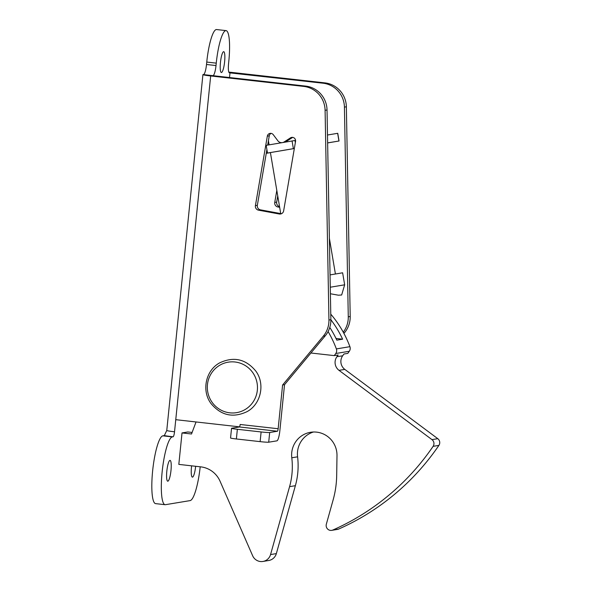 <?xml version="1.0" encoding="UTF-8"?>
<svg xmlns="http://www.w3.org/2000/svg" width="591" height="591" viewBox="0 0 591 591"><rect width="100%" height="100%" fill="white"/><g stroke="black" fill="none" stroke-linecap="round" stroke-linejoin="round"><path stroke-width="0.89" d="M223.597 51.683A10.475 2.032 -83.6 0 1 223.708 51.683A10.475 2.032 -83.6 0 1 224.587 62.033A10.475 2.032 -83.6 0 1 221.485 72.501A10.475 2.032 -83.6 0 1 221.366 72.508A10.475 2.032 -83.6 0 1 220.487 62.151A10.475 2.032 -83.6 0 1 223.597 51.683M169.964 460.389A10.475 2.032 -83.6 0 1 170.075 460.389A10.475 2.032 -83.6 0 1 170.954 470.739A10.475 2.032 -83.6 0 1 167.851 481.207A10.475 2.032 -83.6 0 1 167.733 481.207A10.475 2.032 -83.6 0 1 166.854 470.857A10.475 2.032 -83.6 0 1 169.964 460.389M195.643 466.284A10.475 2.032 -83.6 0 1 192.503 477.129A10.475 2.032 -83.6 0 1 192.385 477.129A10.475 2.032 -83.6 0 1 191.617 465.834M282.601 142.571A4.876 4.772 -99.4 0 0 284.345 141.81L290.469 137.873A3.413 3.339 80.6 0 1 295.559 141.367L283.643 210.854A3.901 3.819 80.6 0 1 279.225 213.994L258.518 210.167A3.901 3.819 80.6 0 1 255.415 205.631L267.331 136.144A3.413 3.339 80.6 0 1 273.271 134.689L277.637 140.481A4.876 4.772 -99.4 0 0 282.247 142.63M231.539 428.312A7.306 0.392 5.8 0 0 237.36 429.288L236.378 438.973A7.306 0.392 -174.2 0 1 230.549 437.99L231.539 428.312A7.306 0.392 5.8 0 1 231.679 428.246L239.414 426.968A2.438 0.473 96.4 0 0 240.145 424.471L278.154 428.741L282.594 385.007L323.307 336.153A24.364 23.869 80.6 0 0 328.943 320.019L325.094 110.318A24.364 23.869 80.6 0 0 303.678 86.404L210.677 75.958L174.53 431.785A4.876 0.946 -83.6 0 1 173.074 436.786L172.35 436.912A34.115 6.612 96.4 0 0 162.237 470.99A34.115 6.612 96.4 0 0 165.096 504.699A34.115 6.612 96.4 0 0 165.465 504.684L190.117 500.607A34.115 6.612 96.4 0 0 200.201 466.794M239.562 426.85L175.763 419.684M282.594 385.007L284.53 384.682L325.235 335.836A24.364 23.869 80.6 0 0 330.871 319.701L327.03 110A24.364 23.869 80.6 0 0 305.606 86.087L203.105 74.569A9.744 0.525 5.8 0 0 202.912 74.651A9.744 0.525 5.8 0 0 210.677 75.958M343.918 333.413L344.575 332.63A24.364 23.869 -99.4 0 0 350.204 316.495L346.363 106.794A24.364 23.869 -99.4 0 0 324.947 82.888L231.945 72.434A9.744 0.525 5.8 0 0 228.82 72.117M213.092 75.559A9.744 1.891 -83.6 0 0 216.01 65.557L216.254 63.134A31.678 6.139 96.4 0 1 226.072 30.614A31.678 6.139 96.4 0 1 228.82 61.058L228.577 63.473A9.744 1.891 -83.6 0 0 229.426 72.841A9.744 1.891 -83.6 0 0 229.53 72.841L323.011 83.205A24.364 23.869 80.6 0 1 344.427 107.119L348.276 316.82A24.364 23.869 80.6 0 1 343.253 332.186M281.464 213.713A3.901 3.819 80.6 0 1 281.153 213.669L260.454 209.842A3.901 3.819 80.6 0 1 257.344 205.313L266.903 149.597M267.679 145.098L269.267 135.827A3.413 3.339 80.6 0 1 271.062 133.381M284.663 142.224A4.876 4.772 -99.4 0 0 286.28 141.493L292.405 137.548A3.413 3.339 80.6 0 1 292.7 137.378M284.345 141.81L286.28 141.493M230.01 72.759L229.522 77.539M173.074 436.786A14.62 0.783 -174.2 0 1 164.313 435.597L162.85 435.84A34.115 6.612 96.4 0 0 152.737 469.919A34.115 6.612 96.4 0 0 155.596 503.628L165.096 504.699M164.313 435.597L166.765 430.484A9.744 0.525 5.8 0 0 174.53 431.785M226.072 30.614L216.572 29.55A31.678 6.139 96.4 0 0 206.754 62.07L206.51 64.485A9.744 1.891 -83.6 0 1 203.592 74.488M277.74 195.946L276.684 202.115A3.901 3.819 -99.4 0 0 279.536 206.591M279.661 207.301L277.851 206.961A3.901 3.819 80.6 0 1 274.749 202.432L276.81 190.435M236.378 438.973L260.129 441.64L261.111 431.955A7.306 0.392 5.8 0 0 269.688 432.516L268.706 442.201L276.92 440.842A9.744 1.891 96.4 0 0 279.839 430.839L284.53 384.682M269.688 432.516L277.423 431.238L239.414 426.968M278.154 428.741A2.438 0.473 -83.6 0 1 277.423 431.238M268.706 442.201A7.306 0.392 -174.2 0 1 260.129 441.64M261.111 431.955L237.36 429.288M196.042 421.959L191.521 433.993L182.021 432.93L178.822 464.393L200.741 466.86A24.364 23.869 80.6 0 1 220.081 481.273L252.645 555.754A9.744 9.545 -99.4 0 0 270.552 554.565L289.575 486.652A73.099 71.607 -99.4 0 0 291.791 457.781A23.145 22.672 80.6 0 1 310.526 432.294A23.145 22.672 80.6 0 1 316.643 432.139A23.145 22.672 80.6 0 1 336.996 455.654L336.685 475.415A95.025 93.082 80.6 0 1 333.132 499.912L326.335 524.18A4.876 4.772 -99.4 0 0 332.851 530.024A243.662 238.683 -99.4 0 0 433.107 446.353A4.876 4.772 -99.4 0 0 431.977 439.63L339.02 370.35A9.744 9.545 80.6 0 1 336.885 356.735L338.133 354.984L334.27 355.619L335.777 353.507A4.876 4.772 -99.4 0 0 336.375 348.919A107.207 105.021 -99.4 0 0 328.086 331.566M331.721 530.356L337.52 529.396A4.876 4.772 -99.4 0 0 338.65 529.063A243.662 238.683 -99.4 0 0 438.906 445.392A4.876 4.772 -99.4 0 0 437.776 438.67L344.819 369.397A9.744 9.545 80.6 0 1 342.684 355.775L343.932 354.024L347.804 353.381L349.311 351.268A4.876 4.772 -99.4 0 0 349.909 346.673A107.207 105.021 -99.4 0 0 330.768 314.139M262.958 561.45L268.757 560.49A9.744 9.545 -99.4 0 0 276.352 553.604L295.374 485.691A73.099 71.607 -99.4 0 0 297.591 456.821A23.145 22.672 80.6 0 1 313.459 432.006M192.105 432.449L187.82 431.969L182.021 432.93M330.871 319.716A107.207 105.021 80.6 0 1 342.625 339.19L336.826 340.15A107.207 105.021 80.6 0 0 329.785 327.421M310.932 353.004L334.27 355.619M336.006 338.444L342.625 339.19M252.712 372.559A25.583 25.058 80.6 0 1 247.097 408.226A25.583 25.058 80.6 0 1 212.08 402.264A25.583 25.058 80.6 0 1 217.695 366.597A25.583 25.058 80.6 0 1 252.712 372.559M330.051 274.904L342.625 272.798L344.656 284.81L330.28 287.219M330.399 293.757L338.414 295.204L341.657 294.998L344.656 284.81M294.333 148.518L268.004 152.988L270.412 152.589L280.725 213.595M294.34 148.496L266.275 153.254M266.268 153.313L270.412 152.611M327.628 142.933L339.042 140.998L327.628 142.889M339.042 140.998L337.749 133.307L327.488 135.007M295.589 140.385L266.186 145.349L267.487 153.039M295.337 142.66L294.975 140.488M293.372 148.659L292.072 140.968M323.307 336.153L325.235 335.836M328.943 320.019L330.871 319.701M325.094 110.318L327.03 110M303.678 86.404L305.606 86.087M323.011 83.205L324.947 82.888M255.415 205.631L257.344 205.313M258.518 210.167L260.454 209.842M267.331 136.144L269.267 135.827M290.469 137.873L292.405 137.548M279.225 213.994L281.153 213.669M343.585 332.792L344.575 332.63M348.276 316.82L350.204 316.495M344.427 107.119L346.363 106.794M172.35 436.912L162.85 435.84M216.01 65.557L206.51 64.485M216.254 63.134L206.754 62.07M274.749 202.432L276.684 202.115M277.851 206.961L279.558 206.68M270.552 554.565L276.352 553.604M289.575 486.652L295.374 485.691M291.791 457.781L297.591 456.821M332.851 530.024L338.65 529.063M433.107 446.353L438.906 445.392M431.977 439.63L437.776 438.67M339.02 370.35L344.819 369.397M336.885 356.735L342.684 355.775M335.777 353.507L349.311 351.268M336.375 348.919L349.909 346.673M338.946 141.013L337.646 133.322M202.912 74.651L166.765 430.484M210.98 403.498C220.975 415.495 232.98 418.214 247.001 411.668C261.023 404.185 265.374 383.81 255.755 371.008C245.745 359.003 233.733 356.284 219.712 362.844C205.705 370.335 201.361 390.703 210.98 403.498M335.415 274.002L329.379 238.299M269.104 144.854L268.417 140.791"/></g></svg>
